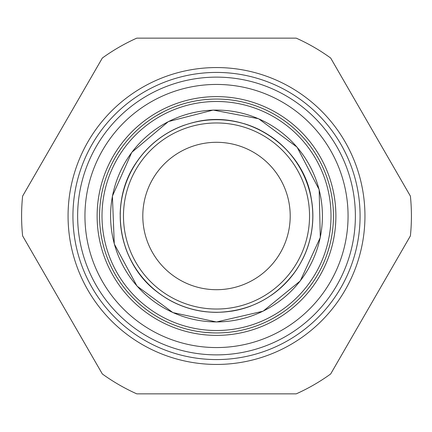 <?xml version="1.0" encoding="UTF-8"?>
<svg xmlns="http://www.w3.org/2000/svg" width="432" height="432" viewBox="0 0 432 432"><rect width="100%" height="100%" fill="white"/><g stroke="black" fill="none" stroke-linecap="round" stroke-linejoin="round"><path stroke-width="0.65" d="M84.947 216A131.566 131.566 0 0 1 282.29 102.065A131.566 131.566 0 0 1 282.29 329.935A131.566 131.566 0 0 1 84.947 216M290.207 216A73.699 73.699 0 0 0 179.658 152.172A73.699 73.699 0 0 0 179.658 279.828A73.699 73.699 0 0 0 290.207 216M282.069 312.838L281.502 313.222M281.578 313.173L281.14 313.465M279.909 314.269L277.868 315.554M284.008 311.499L284.375 311.24M284.116 311.423L283.37 311.947M280.849 313.654L283.435 311.904M274.666 317.455L275.627 316.899M280.989 313.562L275.265 317.11M274.633 317.477L273.753 317.974M283.754 311.677L281.745 313.054M273.499 318.119L272.263 318.8M273.31 318.222L277.906 315.533M275.287 317.099L274.612 317.493M278.894 314.912L277.96 315.495M281.167 313.443L279.682 314.41M277.695 315.657L280.238 314.053M281.129 313.47L281.95 312.919M275.692 316.867L274.568 317.515M273.364 318.19L271.766 319.07M271.372 319.28L271.031 319.459M213.095 332.894L212.566 332.878M211.097 332.818L208.688 332.683M216.054 332.942L216.497 332.942M216.173 332.942L215.266 332.937M212.22 332.867L215.33 332.937M204.984 332.375L206.091 332.478M212.371 332.872L205.675 332.44M204.935 332.37L203.931 332.267M215.735 332.942L213.305 332.899M203.639 332.235L202.235 332.073M203.445 332.213L208.732 332.689M200.885 331.895L200.405 331.83M205.702 332.446L204.908 332.37M209.898 332.759L208.802 332.689M212.555 332.878L213.008 332.894M212.598 332.878L210.832 332.807M208.489 332.667L211.48 332.834M206.161 332.489L204.86 332.365M203.483 332.219L201.679 332.003M201.236 331.943L200.853 331.895M148.257 310.964L147.296 310.262M146.848 309.933L143.208 307.12M151.405 313.146L151.07 312.925M149.494 311.839L148.819 311.364M140.454 304.835L141.118 305.397M142.641 306.666L139.984 304.43M150.115 312.271L147.496 310.408M147.02 310.063L145.276 308.75M151.189 313.006L150.417 312.476M145.093 308.605L142.43 306.493M141.302 305.554L139.671 304.16M255.415 105.716A116.942 116.942 0 0 1 258.455 106.834M315.355 153.506A116.942 116.942 0 0 1 317.137 156.422M326.241 175.565L326.646 176.683M326.83 177.212L328.271 181.57M324.859 171.99L325.01 172.363M325.706 174.15L325.998 174.917M329.621 186.311L330.194 188.59M329.27 185.009L329.038 184.172M328.482 182.272L329.432 185.603M325.436 173.443L326.56 176.445M326.759 177.001L327.467 179.064M324.95 172.228L325.296 173.097M330.431 189.589L330.302 189.032L330.431 189.589M330.199 188.611L329.708 186.64M327.542 179.291L328.563 182.531M328.973 183.94L329.54 186.008M171.936 107.881L172.244 107.757M172.471 107.665L174.879 106.715M175.1 106.634L179.118 105.192M179.723 104.992L182.893 103.993M179.804 104.965L178.978 105.241M179.264 105.143L179.728 104.987M173.405 107.287L173.988 107.06M174.674 106.796L176.477 106.121M180.684 104.679L181.283 104.485M171.337 108.135L174.047 107.039M175.122 106.623L177.493 105.754M168.907 109.183L169.366 108.977L168.907 109.183M182.979 103.966L181.532 104.409M158.096 114.691L156.746 115.479M156.168 115.825L155.682 116.122M154.553 116.813L156.848 115.42M156.967 115.344L157.286 115.16M155.758 116.073L163.382 111.818M154.667 116.743L153.333 117.585M153.284 117.617L155.401 116.289M165.629 110.705L163.998 111.505M163.35 111.834L165.575 110.727M160.925 113.108L161.509 112.795M155.617 116.159L155.92 115.976M140.827 126.846L142.382 125.55M142.749 125.253L145.849 122.818M146.232 122.526L147.188 121.813M116.737 154.991L117.499 153.76M117.72 153.419L121.117 148.354M118.865 151.643L117.137 154.348M116.824 154.85L117.423 153.884M117.752 153.36L120.377 149.407M120.949 148.581L122.332 146.664M117.083 154.429L118.309 152.496M114.982 157.955L115.398 157.243M114.766 158.344L115.031 157.874M115.366 157.297L116.651 155.131M115.646 156.816L114.912 158.08M121.295 148.095L121.819 147.366M104.657 250.144L104.317 249.005M104.161 248.465L102.973 244.037M105.835 253.789L105.71 253.406M105.111 251.591L104.863 250.803M102.168 240.543L102.352 241.391M102.8 243.319L102.038 239.938M105.343 252.31L104.387 249.248M104.22 248.675L103.631 246.58M105.754 253.546L105.457 252.661M101.272 235.904L101.369 236.466L101.272 235.904M101.444 236.893L101.828 238.891M101.893 239.225L101.45 236.914M103.572 246.348L102.735 243.059M102.406 241.623L101.957 239.528M165.521 321.246L164.452 320.722M163.955 320.468L159.889 318.325M168.998 322.861L168.626 322.693M166.887 321.894L166.142 321.543M156.784 316.543L157.534 316.985M159.251 317.968L156.254 316.229M167.573 322.213L164.678 320.83M164.149 320.571L162.205 319.572M168.761 322.753L167.913 322.369M153.614 314.593L155.342 315.673M155.633 315.851L153.63 314.604M162 319.464L159.014 317.839M157.745 317.11L155.898 316.013M313.794 280.892L312.989 282.091M312.757 282.425L309.166 287.35M311.542 284.153L313.378 281.518M313.708 281.027L313.07 281.972M312.719 282.479L309.944 286.33M309.334 287.129L307.881 288.986M313.432 281.437L312.131 283.322M315.668 277.997L315.23 278.694M315.473 278.311L315.905 277.619M315.263 278.64L313.891 280.751M314.966 279.11L315.743 277.873M308.972 287.599L308.421 288.306M328.849 248.492L328.088 251.014M327.791 251.953L326.608 255.415M329.762 245.138L328.163 250.771M329.384 246.58L329.211 247.207M326.5 255.717L326.214 256.511A116.942 116.942 0 0 1 326.149 256.678M328.52 249.61L327.008 254.281M329.071 247.72L328.639 249.215M327.91 251.581L328.903 248.297M216.508 332.942A116.942 116.942 0 0 0 333.455 216A116.942 116.942 0 0 0 216.508 99.058A116.942 116.942 0 0 0 99.565 216A116.942 116.942 0 0 0 216.508 332.942A116.942 116.942 0 0 0 333.455 216A116.942 116.942 0 0 0 216.508 99.058A116.942 116.942 0 0 0 99.565 216A116.942 116.942 0 0 0 216.508 332.942M312.304 226.4A96.358 96.358 0 0 0 311.159 197.942M308.221 186.44A96.358 96.358 0 0 0 301.747 171.067M291.6 155.617A96.358 96.358 0 0 0 270.67 136.307M260.015 130.021A96.358 96.358 0 0 0 243.902 123.617M225.05 120.02A96.358 96.358 0 0 0 195.491 121.964M184.545 125.096A96.358 96.358 0 0 0 169.927 131.647M155.228 141.637A96.358 96.358 0 0 0 136.814 161.838M125.928 183.141A96.358 96.358 0 0 0 120.166 214.299M125.404 247.385A96.358 96.358 0 0 0 157.448 292.14M165.591 297.805A96.358 96.358 0 0 0 178.011 304.333M192.785 309.393A96.358 96.358 0 0 0 206.604 311.845M231.341 311.207A96.358 96.358 0 0 0 251.267 305.867M271.296 295.267A96.358 96.358 0 0 0 296.206 270.162M302.26 259.945A96.358 96.358 0 0 0 308.556 244.501M309.539 216A93.031 93.031 0 0 0 169.992 135.432A93.031 93.031 0 0 0 169.992 296.568A93.031 93.031 0 0 0 309.539 216M22.615 235.877A194.908 194.908 0 0 1 22.615 196.123L102.346 58.023A194.908 194.908 0 0 1 136.777 38.146L296.239 38.146A194.908 194.908 0 0 1 330.669 58.023L410.4 196.123A194.908 194.908 0 0 1 410.4 235.877L330.669 373.977A194.908 194.908 0 0 1 296.239 393.854L136.777 393.854A194.908 194.908 0 0 1 102.346 373.977L22.615 235.877M216.508 335.383A119.383 119.383 0 0 0 319.896 156.308A119.383 119.383 0 0 0 113.119 156.308A119.383 119.383 0 0 0 216.508 335.383M216.508 330.507A114.507 114.507 0 0 1 117.342 158.744A114.507 114.507 0 0 1 315.673 158.744A114.507 114.507 0 0 1 216.508 330.507M322.423 216A105.916 105.916 0 0 0 216.508 110.084A105.916 105.916 0 0 0 110.592 216A105.916 105.916 0 0 0 216.508 321.916A105.916 105.916 0 0 0 322.423 216M312.8 216A96.293 96.293 0 0 0 216.508 119.707A96.293 96.293 0 0 0 120.215 216A96.293 96.293 0 0 0 216.508 312.293A96.293 96.293 0 0 0 312.8 216M72.938 216A143.57 143.57 0 0 1 288.295 91.665A143.57 143.57 0 0 1 288.295 340.335A143.57 143.57 0 0 1 72.938 216M68.067 216A148.441 148.441 0 0 0 290.731 344.552A148.441 148.441 0 0 0 290.731 87.448A148.441 148.441 0 0 0 68.067 216M355.379 216A138.872 138.872 0 0 0 147.074 95.731A138.872 138.872 0 0 0 147.074 336.269A138.872 138.872 0 0 0 355.379 216M216.508 321.98L263.131 311.175L300.251 280.957L320.29 237.492L319.162 189.643L297.097 147.172L258.601 118.735L213.181 110.068L168.394 121.57L131.755 152.366L112.406 196.139L114.28 243.967L137.009 286.087L172.897 312.59L216.508 321.98M216.508 312.358C250.042 311.45 276.604 297.389 296.206 270.162C310.748 248.071 315.733 223.997 311.159 197.942C303.394 147.706 248.341 109.085 195.491 121.964C170.867 127.807 151.308 141.097 136.814 161.838C108.157 201.96 117.796 262.834 157.448 292.14C174.895 305.424 194.584 312.163 216.508 312.358"/></g></svg>
